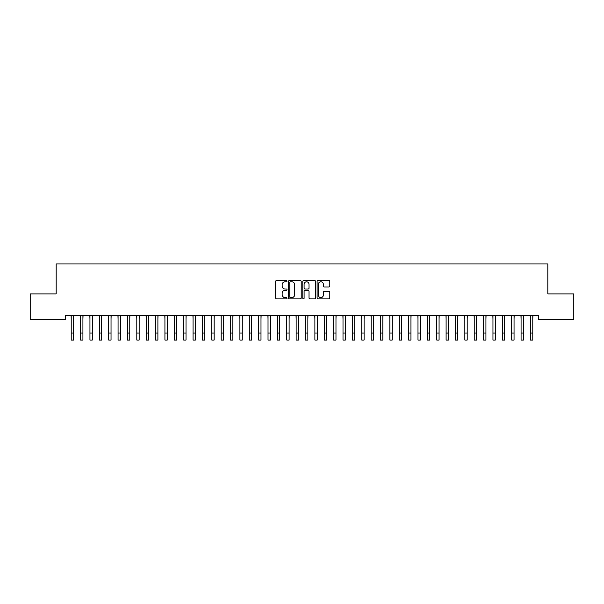 <?xml version="1.0" encoding="UTF-8"?>
<svg xmlns="http://www.w3.org/2000/svg" width="604" height="604" viewBox="0 0 604 604"><rect width="100%" height="100%" fill="white"/><g stroke="black" fill="none" stroke-linecap="round" stroke-linejoin="round"><path stroke-width="0.91" d="M287.006 281.132A0.642 0.642 0 0 0 286.364 280.49L276.587 280.49A0.921 0.921 0 0 0 275.666 281.411L275.666 297.968A0.921 0.921 0 0 0 276.587 298.889L286.364 298.889A0.642 0.642 0 0 0 287.006 298.248A0.642 0.642 0 0 0 286.364 297.598L285.096 297.598A2.945 2.945 0 0 1 282.151 294.654L282.151 293.28A2.945 2.945 0 0 1 285.096 290.335L286.364 290.335A0.642 0.642 0 0 0 287.006 289.686A0.642 0.642 0 0 0 286.364 289.044L285.096 289.044A2.945 2.945 0 0 1 282.151 286.1L282.151 284.718A2.945 2.945 0 0 1 285.096 281.781L286.364 281.781A0.642 0.642 0 0 0 287.006 281.132M328.886 286.976A0.921 0.921 0 0 0 329.807 286.054L329.807 281.411A0.921 0.921 0 0 0 328.886 280.49L318.029 280.49A0.921 0.921 0 0 0 317.108 281.411L317.108 297.968A0.921 0.921 0 0 0 318.029 298.889L328.886 298.889A0.921 0.921 0 0 0 329.807 297.968L329.807 292.359A0.921 0.921 0 0 0 328.886 291.438L324.242 291.438A0.921 0.921 0 0 0 323.321 292.359L323.321 295.137A2.461 2.461 0 0 1 320.86 297.598A2.461 2.461 0 0 1 318.399 295.137L318.399 284.235A2.461 2.461 0 0 1 320.86 281.781A2.461 2.461 0 0 1 323.321 284.235L323.321 286.054A0.921 0.921 0 0 0 324.242 286.976L328.886 286.976M538.466 315.462L65.534 315.462L65.534 319.214L30.2 319.214L30.2 293.906L56.164 293.906L56.164 263.918L547.836 263.918L547.836 293.906L573.8 293.906L573.8 319.214L538.466 319.214L538.466 315.462M301.192 281.411A0.921 0.921 0 0 0 300.279 280.49L289.422 280.49A0.921 0.921 0 0 0 288.501 281.411L288.501 297.968A0.921 0.921 0 0 0 289.422 298.889L300.279 298.889A0.921 0.921 0 0 0 301.192 297.968L301.192 281.411M303.721 280.49L314.578 280.49A0.921 0.921 0 0 1 315.499 281.411L315.499 297.968A0.921 0.921 0 0 1 314.578 298.889L309.935 298.889A0.921 0.921 0 0 1 309.014 297.968L309.014 291.256A0.921 0.921 0 0 0 308.093 290.335L305.012 290.335A0.921 0.921 0 0 0 304.091 291.256L304.091 298.248A0.642 0.642 0 0 1 303.45 298.889A0.642 0.642 0 0 1 302.808 298.248L302.808 281.411A0.921 0.921 0 0 1 303.721 280.49M290.433 281.781A0.642 0.642 0 0 0 289.784 282.423L289.784 296.957A0.642 0.642 0 0 0 290.433 297.598L291.762 297.598A2.945 2.945 0 0 0 294.707 294.654L294.707 284.718A2.945 2.945 0 0 0 291.762 281.781L290.433 281.781M309.014 284.288A2.461 2.461 0 0 0 306.553 281.826A2.461 2.461 0 0 0 304.091 284.288L304.091 288.123A0.921 0.921 0 0 0 305.012 289.044L308.093 289.044A0.921 0.921 0 0 0 309.014 288.123L309.014 284.288M73.545 318.995L73.665 315.462M71.204 318.995L71.083 315.462M71.204 333.053L73.545 333.053L73.545 340.082L71.204 340.082L71.204 315.756M73.545 333.053L73.545 315.756M82.922 318.995L83.042 315.462M80.574 318.995L80.46 315.462M92.291 318.995L92.412 315.462M89.951 318.995L89.83 315.462M80.574 340.082L82.922 340.082L80.574 340.082L80.574 315.756M82.922 340.082L82.922 315.756M89.951 340.082L92.291 340.082L89.951 340.082L89.951 315.756M92.291 340.082L92.291 315.756M101.668 318.995L101.782 315.462M99.32 318.995L99.199 315.462M111.038 318.995L111.159 315.462M108.697 318.995L108.577 315.462M99.32 340.082L101.668 340.082L99.32 340.082L99.32 315.756M101.668 340.082L101.668 315.756M108.697 340.082L111.038 340.082L108.697 340.082L108.697 315.756M111.038 340.082L111.038 315.756M120.407 318.995L120.528 315.462M118.067 318.995L117.946 315.462M118.067 340.082L120.407 340.082L118.067 340.082L118.067 315.756M120.407 340.082L120.407 315.756M129.785 318.995L129.898 315.462M127.436 318.995L127.323 315.462M127.436 340.082L129.785 340.082L127.436 340.082L127.436 315.756M129.785 340.082L129.785 315.756M139.154 318.995L139.275 315.462M136.814 318.995L136.693 315.462M136.814 340.082L139.154 340.082L136.814 340.082L136.814 315.756M139.154 340.082L139.154 315.756M148.524 318.995L148.644 315.462M146.183 318.995L146.062 315.462M146.183 340.082L148.524 340.082L146.183 340.082L146.183 315.756M148.524 340.082L148.524 315.756M157.901 318.995L158.022 315.462M155.553 318.995L155.439 315.462M155.553 340.082L157.901 340.082L155.553 340.082L155.553 315.756M157.901 340.082L157.901 315.756M167.27 318.995L167.391 315.462M164.93 318.995L164.809 315.462M164.93 340.082L167.27 340.082L164.93 340.082L164.93 315.756M167.27 340.082L167.27 315.756M176.647 318.995L176.761 315.462M174.299 318.995L174.178 315.462M174.299 340.082L176.647 340.082L174.299 340.082L174.299 315.756M176.647 340.082L176.647 315.756M186.017 318.995L186.138 315.462M183.676 318.995L183.556 315.462M183.676 340.082L186.017 340.082L183.676 340.082L183.676 315.756M186.017 340.082L186.017 315.756M195.386 318.995L195.507 315.462M193.046 318.995L192.925 315.462M193.046 340.082L195.386 340.082L193.046 340.082L193.046 315.756M195.386 340.082L195.386 315.756M204.764 318.995L204.877 315.462M202.416 318.995L202.302 315.462M202.416 340.082L204.764 340.082L202.416 340.082L202.416 315.756M204.764 340.082L204.764 315.756M214.133 318.995L214.254 315.462M211.793 318.995L211.672 315.462M211.793 340.082L214.133 340.082L211.793 340.082L211.793 315.756M214.133 340.082L214.133 315.756M223.503 318.995L223.623 315.462M221.162 318.995L221.041 315.462M221.162 340.082L223.503 340.082L221.162 340.082L221.162 315.756M223.503 340.082L223.503 315.756M232.88 318.995L233.001 315.462M230.532 318.995L230.418 315.462M230.532 340.082L232.88 340.082L230.532 340.082L230.532 315.756M232.88 340.082L232.88 315.756M242.249 318.995L242.37 315.462M239.909 318.995L239.788 315.462M239.909 340.082L242.249 340.082L239.909 340.082L239.909 315.756M242.249 340.082L242.249 315.756M251.626 318.995L251.74 315.462M249.278 318.995L249.158 315.462M249.278 340.082L251.626 340.082L249.278 340.082L249.278 315.756M251.626 340.082L251.626 315.756M260.996 318.995L261.117 315.462M258.655 318.995L258.535 315.462M258.655 340.082L260.996 340.082L258.655 340.082L258.655 315.756M260.996 340.082L260.996 315.756M270.365 318.995L270.486 315.462M268.025 318.995L267.904 315.462M268.025 340.082L270.365 340.082L268.025 340.082L268.025 315.756M270.365 340.082L270.365 315.756M279.743 318.995L279.856 315.462M277.395 318.995L277.281 315.462M277.395 340.082L279.743 340.082L277.395 340.082L277.395 315.756M279.743 340.082L279.743 315.756M289.112 318.995L289.233 315.462M286.772 318.995L286.651 315.462M286.772 340.082L289.112 340.082L286.772 340.082L286.772 315.756M289.112 340.082L289.112 315.756M298.482 318.995L298.603 315.462M296.141 318.995L296.02 315.462M296.141 340.082L298.482 340.082L296.141 340.082L296.141 315.756M298.482 340.082L298.482 315.756M307.859 318.995L307.98 315.462M305.518 318.995L305.397 315.462M305.518 340.082L307.859 340.082L305.518 340.082L305.518 315.756M307.859 340.082L307.859 315.756M317.228 318.995L317.349 315.462M314.888 318.995L314.767 315.462M314.888 340.082L317.228 340.082L314.888 340.082L314.888 315.756M317.228 340.082L317.228 315.756M326.605 318.995L326.719 315.462M324.257 318.995L324.144 315.462M324.257 340.082L326.605 340.082L324.257 340.082L324.257 315.756M326.605 340.082L326.605 315.756M335.975 318.995L336.096 315.462M333.635 318.995L333.514 315.462M333.635 340.082L335.975 340.082L333.635 340.082L333.635 315.756M335.975 340.082L335.975 315.756M345.345 318.995L345.465 315.462M343.004 318.995L342.883 315.462M343.004 340.082L345.345 340.082L343.004 340.082L343.004 315.756M345.345 340.082L345.345 315.756M354.722 318.995L354.842 315.462M352.374 318.995L352.26 315.462M352.374 340.082L354.722 340.082L352.374 340.082L352.374 315.756M354.722 340.082L354.722 315.756M364.091 318.995L364.212 315.462M361.751 318.995L361.63 315.462M361.751 340.082L364.091 340.082L361.751 340.082L361.751 315.756M364.091 340.082L364.091 315.756M373.468 318.995L373.582 315.462M371.12 318.995L370.999 315.462M371.12 340.082L373.468 340.082L371.12 340.082L371.12 315.756M373.468 340.082L373.468 315.756M382.838 318.995L382.959 315.462M380.497 318.995L380.377 315.462M380.497 340.082L382.838 340.082L380.497 340.082L380.497 315.756M382.838 340.082L382.838 315.756M392.207 318.995L392.328 315.462M389.867 318.995L389.746 315.462M389.867 340.082L392.207 340.082L389.867 340.082L389.867 315.756M392.207 340.082L392.207 315.756M401.584 318.995L401.698 315.462M399.236 318.995L399.123 315.462M399.236 340.082L401.584 340.082L399.236 340.082L399.236 315.756M401.584 340.082L401.584 315.756M410.954 318.995L411.075 315.462M408.614 318.995L408.493 315.462M408.614 340.082L410.954 340.082L408.614 340.082L408.614 315.756M410.954 340.082L410.954 315.756M420.324 318.995L420.444 315.462M417.983 318.995L417.862 315.462M417.983 340.082L420.324 340.082L417.983 340.082L417.983 315.756M420.324 340.082L420.324 315.756M429.701 318.995L429.821 315.462M427.353 318.995L427.239 315.462M427.353 340.082L429.701 340.082L427.353 340.082L427.353 315.756M429.701 340.082L429.701 315.756M439.07 318.995L439.191 315.462M436.73 318.995L436.609 315.462M436.73 340.082L439.07 340.082L436.73 340.082L436.73 315.756M439.07 340.082L439.07 315.756M448.447 318.995L448.561 315.462M446.099 318.995L445.979 315.462M446.099 340.082L448.447 340.082L446.099 340.082L446.099 315.756M448.447 340.082L448.447 315.756M457.817 318.995L457.938 315.462M455.476 318.995L455.356 315.462M455.476 340.082L457.817 340.082L455.476 340.082L455.476 315.756M457.817 340.082L457.817 315.756M467.186 318.995L467.307 315.462M464.846 318.995L464.725 315.462M464.846 340.082L467.186 340.082L464.846 340.082L464.846 315.756M467.186 340.082L467.186 315.756M476.564 318.995L476.677 315.462M474.216 318.995L474.102 315.462M474.216 340.082L476.564 340.082L474.216 340.082L474.216 315.756M476.564 340.082L476.564 315.756M485.933 318.995L486.054 315.462M483.593 318.995L483.472 315.462M483.593 340.082L485.933 340.082L483.593 340.082L483.593 315.756M485.933 340.082L485.933 315.756M495.303 318.995L495.423 315.462M492.962 318.995L492.841 315.462M492.962 340.082L495.303 340.082L492.962 340.082L492.962 315.756M495.303 340.082L495.303 315.756M504.68 318.995L504.801 315.462M502.332 318.995L502.218 315.462M502.332 340.082L504.68 340.082L502.332 340.082L502.332 315.756M504.68 340.082L504.68 315.756M514.049 318.995L514.17 315.462M511.709 318.995L511.588 315.462M511.709 340.082L514.049 340.082L511.709 340.082L511.709 315.756M514.049 340.082L514.049 315.756M523.426 318.995L523.54 315.462M521.078 318.995L520.958 315.462M521.078 340.082L523.426 340.082L521.078 340.082L521.078 315.756M523.426 340.082L523.426 315.756M532.796 318.995L532.917 315.462M530.455 318.995L530.335 315.462M530.455 340.082L532.796 340.082L530.455 340.082L530.455 315.756M532.796 340.082L532.796 315.756M80.574 333.053L82.922 333.053M89.951 333.053L92.291 333.053M99.32 333.053L101.668 333.053M108.697 333.053L111.038 333.053M118.067 333.053L120.407 333.053M127.436 333.053L129.785 333.053M136.814 333.053L139.154 333.053M146.183 333.053L148.524 333.053M155.553 333.053L157.901 333.053M164.93 333.053L167.27 333.053M174.299 333.053L176.647 333.053M183.676 333.053L186.017 333.053M193.046 333.053L195.386 333.053M202.416 333.053L204.764 333.053M211.793 333.053L214.133 333.053M221.162 333.053L223.503 333.053M230.532 333.053L232.88 333.053M239.909 333.053L242.249 333.053M249.278 333.053L251.626 333.053M258.655 333.053L260.996 333.053M268.025 333.053L270.365 333.053M277.395 333.053L279.743 333.053M286.772 333.053L289.112 333.053M296.141 333.053L298.482 333.053M305.518 333.053L307.859 333.053M314.888 333.053L317.228 333.053M324.257 333.053L326.605 333.053M333.635 333.053L335.975 333.053M343.004 333.053L345.345 333.053M352.374 333.053L354.722 333.053M361.751 333.053L364.091 333.053M371.12 333.053L373.468 333.053M380.497 333.053L382.838 333.053M389.867 333.053L392.207 333.053M399.236 333.053L401.584 333.053M408.614 333.053L410.954 333.053M417.983 333.053L420.324 333.053M427.353 333.053L429.701 333.053M436.73 333.053L439.07 333.053M446.099 333.053L448.447 333.053M455.476 333.053L457.817 333.053M464.846 333.053L467.186 333.053M474.216 333.053L476.564 333.053M483.593 333.053L485.933 333.053M492.962 333.053L495.303 333.053M502.332 333.053L504.68 333.053M511.709 333.053L514.049 333.053M521.078 333.053L523.426 333.053M530.455 333.053L532.796 333.053"/></g></svg>

